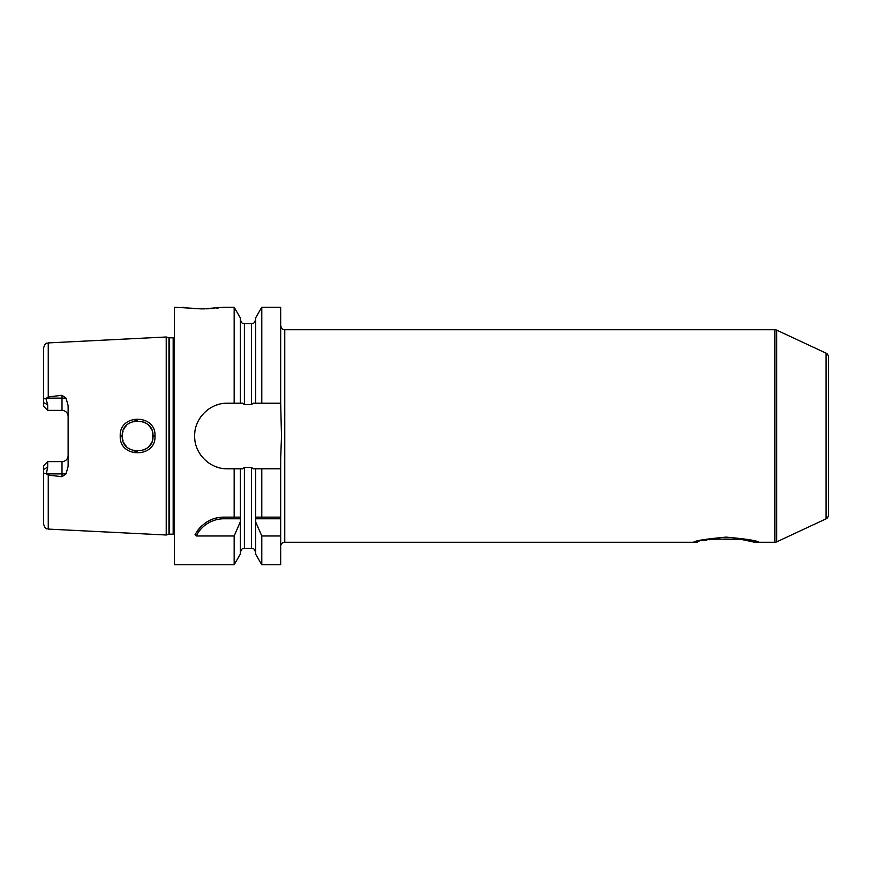 <?xml version="1.0" encoding="UTF-8"?>
<svg xmlns="http://www.w3.org/2000/svg" width="872" height="872" viewBox="0 0 872 872"><rect width="100%" height="100%" fill="white"/><g stroke="black" fill="none" stroke-linecap="round" stroke-linejoin="round"><path stroke-width="1.31" d="M174.4 337.486A2.453 2.453 0 0 1 173.168 337.813L169.604 337.813A2.453 2.453 0 0 1 168.961 337.737L166.225 336.995L166.225 535.005L48.254 529.086C46.979 528.138 45.911 530.819 43.6 524.192L43.6 469.419L47.688 467.185L47.688 461.626L61.999 461.626A6.126 6.126 0 0 0 68.125 455.5M166.225 336.995L48.254 342.914L48.254 396.913L61.999 395.299L66.032 398.112L68.125 405.578L68.125 466.422L66.032 473.888L61.999 476.701L61.999 473.888L46.347 473.888L47.688 467.185M46.347 473.888L48.254 475.087L61.999 476.701M154.987 436C156.251 458.247 119.039 458.4 120.238 436C119.006 413.633 156.219 413.72 154.987 436L152.938 436C154.486 455.38 120.968 455.86 122.287 436L122.298 436.741L122.287 436C120.946 416.184 154.453 416.576 152.938 436L152.665 438.878L152.633 432.926L152.938 436M66.032 398.112L61.999 398.112L61.999 410.374A6.126 6.126 0 0 1 68.125 416.5A6.126 6.126 0 0 0 61.999 410.374L47.688 410.374L47.688 404.815L45.954 398.613C44.472 397.959 43.687 398.493 43.6 400.226L43.6 347.808C45.911 341.181 46.979 343.862 48.254 342.914M45.954 398.613L48.254 396.913M45.954 473.387C44.472 474.041 43.687 473.507 43.6 471.774M43.6 400.226L43.6 406.287L47.688 410.374M47.688 461.626L43.6 465.713L43.6 469.419M174.4 534.514A2.453 2.453 0 0 0 173.168 534.187L169.604 534.187A2.453 2.453 0 0 0 168.961 534.264L166.225 535.005M223.188 468.504A32.776 32.776 0 0 0 227.407 468.776C210.316 469.278 194.314 454.04 194.63 436C194.314 417.961 210.316 402.733 227.407 403.224L234.165 403.224L234.165 307.249L223.45 307.249L203.013 308.873L174.4 307.249L174.4 564.751L234.165 564.751L234.165 535.975L196.211 535.975L195.066 534.623C202.173 522.993 211.82 517.161 224.006 517.14L240.323 517.14L240.312 554.123L234.165 564.762M227.407 468.776L234.165 468.776L234.165 517.14M197.061 531.31A32.7 32.7 0 0 1 198.86 528.944M199.361 528.356A32.7 32.7 0 0 1 201.912 525.74M204.691 523.451A32.7 32.7 0 0 1 206.871 521.99M207.645 521.521A32.7 32.7 0 0 1 210.741 519.952M213.956 518.72A32.7 32.7 0 0 1 217.248 517.848M220.616 517.314A32.7 32.7 0 0 1 224.006 517.14L237.119 517.14M196.211 535.975A31.065 31.065 0 0 1 224.006 518.775L240.356 518.775M234.165 307.238L240.312 317.877L240.312 403.224L242.699 403.224L244.4 404.532L251.55 404.532L253.251 403.224L280.675 403.224L280.675 307.249L261.785 307.249L261.785 403.224M240.312 552.499C242.645 546.482 243.168 549.371 244.4 548.401L244.4 467.468L242.699 468.776L240.312 468.776L240.356 517.14M261.785 564.762L255.638 554.123L255.638 468.776L253.251 468.776L251.55 467.468L244.4 467.468M280.915 451.358L280.762 454.813M280.675 468.776L261.785 468.776L261.785 517.14L280.675 517.14L280.675 459.141L281.493 436L280.675 403.224M280.675 535.975L280.675 564.751L261.785 564.751L261.785 535.975L280.675 535.975L280.675 517.14M280.675 546.363A4.088 4.088 0 0 1 284.763 542.275L693.513 542.275C695.267 540.629 706.167 538.918 726.213 537.119C746.258 538.918 757.158 540.629 758.913 542.275L758.913 542.275M826.035 518.851L826.035 353.149A4.088 4.088 0 0 1 828.4 356.855L828.4 515.145A4.088 4.088 0 0 1 826.035 518.851L776.625 541.894A4.088 4.088 0 0 1 774.903 542.275L754.825 542.275L741.898 539.55L715.04 538.961M774.903 542.275L774.903 329.725L284.763 329.725L284.763 542.275M754.825 542.275C756.547 538.024 695.878 538.024 697.6 542.275L693.513 542.275M711.955 539.343L709.263 539.746M706.494 540.237L704.336 540.662M774.903 329.725A4.088 4.088 0 0 1 776.625 330.107L826.035 353.149M227.407 403.224A32.776 32.776 0 0 0 223.178 403.496M219.036 404.314A32.776 32.776 0 0 0 215.035 405.654M211.242 407.486A32.776 32.776 0 0 0 207.71 409.807M201.606 415.791A32.776 32.776 0 0 0 199.394 418.996M199.176 419.345A32.776 32.776 0 0 0 197.225 423.214M194.914 431.684A32.776 32.776 0 0 0 194.63 436M194.63 436.098A32.776 32.776 0 0 0 194.914 440.316M197.225 448.786A32.776 32.776 0 0 0 201.606 456.209M207.71 462.193A32.776 32.776 0 0 0 211.253 464.514M215.035 466.346A32.776 32.776 0 0 0 219.036 467.686M234.165 468.776L240.312 468.776M261.785 468.776L255.638 468.776M240.312 403.224L234.165 403.224M182.575 307.249L187.436 307.925M189.78 308.187L191.731 308.372M194.62 308.601L201.094 308.862M201.203 308.862L204.735 308.862M206.283 308.83L208.997 308.732M211.569 308.59L214.261 308.383M216.768 308.132L218.589 307.925M255.638 403.224L255.638 317.877L261.785 307.238M255.638 521.838L261.785 535.975M261.785 517.14L255.638 517.14L261.785 517.14M255.594 518.775L280.675 518.775M240.312 521.838L234.165 535.975M122.581 439.008L123.017 440.687L122.581 439.008M123.9 442.856L124.402 443.772L123.9 442.856M125.143 444.905L126.691 446.758L125.143 444.905M132.664 450.508L134.779 451.064L132.664 450.508M135.007 451.107L137.307 451.325L135.007 451.107M143.945 449.963L146.899 448.197L143.945 449.963M148.654 446.628L150.071 444.927L148.654 446.628M151.02 443.434L151.695 442.05L151.02 443.434M151.706 429.972L150.998 428.534L151.706 429.972M150.049 427.04L148.643 425.362L150.049 427.04M146.899 423.803L143.847 421.993L146.899 423.803M137.449 420.675L135.127 420.871L137.449 420.675M135.029 420.893L132.784 421.449L135.029 420.893M130.571 422.386L128.5 423.672L130.571 422.386M126.68 425.264L125.132 427.095L126.68 425.264M124.282 428.446L123.911 429.122L124.271 428.446M123.028 431.28L122.68 432.534L123.028 431.28M122.309 435.215L122.287 436L122.309 435.215M48.254 475.087L48.254 529.086M66.032 473.888L61.999 473.888L61.999 461.626M61.999 395.299L61.999 398.112L46.347 398.112M47.688 404.815L43.6 402.581M168.961 534.264L168.961 337.737M169.604 534.187L169.604 337.813M173.168 534.187L173.168 337.813M224.006 518.775L224.006 517.14M244.4 404.532L244.4 323.599C243.19 322.814 242.253 325.093 240.312 319.512M251.55 404.532L251.55 323.599C252.695 322.814 253.621 325.147 255.638 319.512M244.4 548.401L251.55 548.401L251.55 467.468M776.625 541.894L776.625 330.107M120.238 436L122.287 436M251.55 548.401C252.782 549.229 253.621 546.82 255.638 552.499M284.763 329.725C283.574 328.94 282.637 331.24 280.675 325.638M244.4 323.599L251.55 323.599"/></g></svg>
